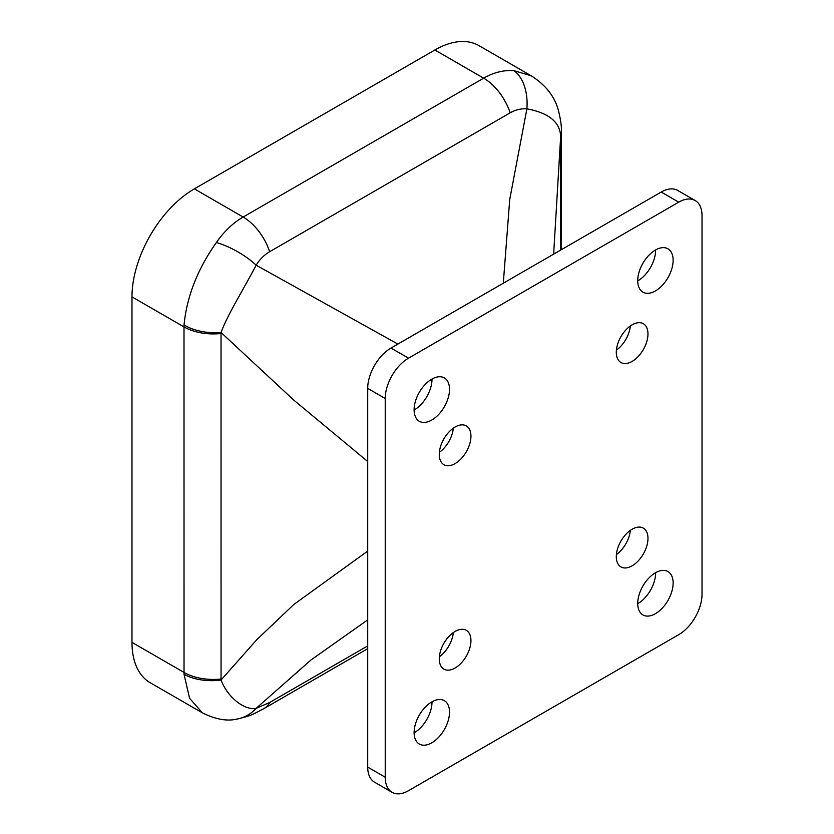 <?xml version="1.0" encoding="UTF-8"?>
<svg xmlns="http://www.w3.org/2000/svg" width="834" height="834" viewBox="0 0 834 834"><rect width="100%" height="100%" fill="white"/><g stroke="black" fill="none" stroke-linecap="round" stroke-linejoin="round"><path stroke-width="1.25" d="M131.98 296.873L131.98 642.378A88.195 50.916 -60 0 0 150.245 682.754L202.422 712.872L189.579 698.277L184.033 674.299L184.001 326.907L131.98 296.873A88.195 50.916 -60 0 1 194.343 188.859L434.858 49.998A88.195 50.916 -60 0 1 478.956 45.63L531.289 75.842M367.711 648.675L263.888 708.619A41.502 23.957 -120 0 0 269.653 702.509L256.132 708.337C244.372 710.568 227.515 697.266 221.052 680.023L221.031 333.506A41.502 23.957 -0 0 1 184.001 326.907L184.033 324.999C186.774 296.654 197.554 269.163 216.35 242.538C224.179 231.352 233.113 222.855 243.142 217.038L194.343 188.859M216.35 242.538A41.502 15.335 29.5 0 1 256.132 265.181C259.791 259.311 264.305 254.818 269.653 251.701L510.179 112.83C515.537 109.765 521.104 108.441 526.89 108.858C548.699 112.861 559.958 122.056 560.677 136.422L560.677 250.085M269.653 251.701A41.502 23.957 60 0 0 243.142 217.038L483.657 78.177C493.697 72.402 503.809 69.91 513.994 70.702L531.133 75.748C545.759 84.985 554.891 96.681 558.519 110.849C560.719 119.867 561.678 126.81 561.397 131.678L561.397 131.678A41.502 25.01 179.6 0 1 560.677 136.422L553.849 250.659M513.994 70.702A41.502 26.229 97.4 0 1 526.89 108.858L509.73 199.503L503.298 283.216M202.422 712.882C215.579 719.377 227.046 721.441 236.825 719.096A41.502 36.748 -99.8 0 0 236.835 719.096A41.502 36.748 -99.8 0 0 256.132 708.337L310.978 659.986L367.711 619.881M184.033 674.299A41.502 24.144 -2.2 0 0 221.052 680.023L256.747 639.72L293.87 604.441L367.711 551.086M221.031 333.506L221.052 332.505C227.515 314.606 244.372 287.938 256.132 265.181L397.891 344.077M184.033 324.999A41.502 23.748 2.2 0 0 221.052 332.505L293.724 400.07L367.711 461.504M392.053 792.3L374.529 782.188A32.943 19.015 -60 0 1 367.711 767.103L367.711 388.394A32.943 19.015 -60 0 1 391 348.049L661.206 192.049A32.943 19.015 -60 0 1 677.677 190.423L695.191 200.535A32.943 19.015 120 0 0 678.73 202.162L408.524 358.161A32.943 19.015 120 0 0 385.225 398.506L385.225 777.215A32.943 19.015 120 0 0 392.053 792.3A32.943 19.015 120 0 0 408.524 790.674L678.73 634.664A32.943 19.015 120 0 0 702.019 594.319L702.019 215.61A32.943 19.015 120 0 0 695.191 200.535M630.358 325.958A22.403 12.937 -60 0 1 616.399 350.134M630.358 530.372A22.403 12.937 -60 0 1 616.399 554.558M453.331 632.579A22.403 12.937 -60 0 1 439.372 656.765M453.331 428.165A22.403 12.937 -60 0 1 439.372 452.341M655.618 249.929A25.041 14.459 -60 0 1 637.916 280.808A25.041 14.459 -60 0 1 637.729 280.912M655.618 572.697A25.041 14.459 -60 0 1 637.916 603.576A25.041 14.459 -60 0 1 637.729 603.68M432.002 701.801A25.041 14.459 -60 0 1 414.3 732.679A25.041 14.459 -60 0 1 414.112 732.784M432.002 379.043A25.041 14.459 -60 0 1 414.3 409.911A25.041 14.459 -60 0 1 414.112 410.015M632.141 324.812A22.403 12.937 -60 0 1 643.337 323.707A22.403 12.937 -60 0 1 646.767 341.659A22.403 12.937 -60 0 1 632.141 361.393A22.403 12.937 -60 0 1 620.934 362.498A22.403 12.937 -60 0 1 617.504 344.557A22.403 12.937 -60 0 1 632.141 324.812M632.141 529.236A22.403 12.937 -60 0 1 643.337 528.12A22.403 12.937 -60 0 1 646.767 546.072A22.403 12.937 -60 0 1 632.141 565.806A22.403 12.937 -60 0 1 620.934 566.922A22.403 12.937 -60 0 1 617.504 548.97A22.403 12.937 -60 0 1 632.141 529.236M455.103 631.442A22.403 12.937 -60 0 1 466.31 630.327A22.403 12.937 -60 0 1 469.74 648.279A22.403 12.937 -60 0 1 455.103 668.013A22.403 12.937 -60 0 1 443.907 669.129A22.403 12.937 -60 0 1 440.477 651.177A22.403 12.937 -60 0 1 455.103 631.442M455.103 427.018A22.403 12.937 -60 0 1 466.31 425.913A22.403 12.937 -60 0 1 469.74 443.865A22.403 12.937 -60 0 1 455.103 463.6A22.403 12.937 -60 0 1 443.907 464.705A22.403 12.937 -60 0 1 440.477 446.763A22.403 12.937 -60 0 1 455.103 427.018M655.43 250.044A25.041 14.459 -60 0 1 667.951 248.803A25.041 14.459 -60 0 1 671.787 268.861A25.041 14.459 -60 0 1 655.43 290.92A25.041 14.459 -60 0 1 642.91 292.161A25.041 14.459 -60 0 1 639.073 272.103A25.041 14.459 -60 0 1 655.43 250.044M655.43 572.802A25.041 14.459 -60 0 1 667.951 571.561A25.041 14.459 -60 0 1 671.787 591.629A25.041 14.459 -60 0 1 655.43 613.688A25.041 14.459 -60 0 1 642.91 614.929A25.041 14.459 -60 0 1 639.073 594.861A25.041 14.459 -60 0 1 655.43 572.802M431.814 701.905A25.041 14.459 -60 0 1 444.334 700.664A25.041 14.459 -60 0 1 448.171 720.732A25.041 14.459 -60 0 1 431.814 742.792A25.041 14.459 -60 0 1 419.293 744.032A25.041 14.459 -60 0 1 415.457 723.975A25.041 14.459 -60 0 1 431.814 701.905M431.814 379.147A25.041 14.459 -60 0 1 444.334 377.906A25.041 14.459 -60 0 1 448.171 397.964A25.041 14.459 -60 0 1 431.814 420.023A25.041 14.459 -60 0 1 419.293 421.264A25.041 14.459 -60 0 1 415.457 401.206A25.041 14.459 -60 0 1 431.814 379.147M434.858 49.998L483.657 78.177A41.502 23.957 60 0 1 510.179 112.83M561.397 131.678L561.397 132.981A41.502 23.957 180 0 1 560.677 137.412M367.711 645.902L269.653 702.509M221.031 679.022A41.502 23.957 0 0 1 184.001 672.413L131.98 642.378M385.225 777.215L367.711 767.103M385.225 398.506L367.711 388.394M408.524 358.161L391 348.049M678.73 202.162L661.206 192.049M561.397 249.679L561.397 132.981M263.888 708.619C250.231 715.708 250.992 715.718 236.835 719.096M553.849 254.026L553.849 250.617"/></g></svg>
